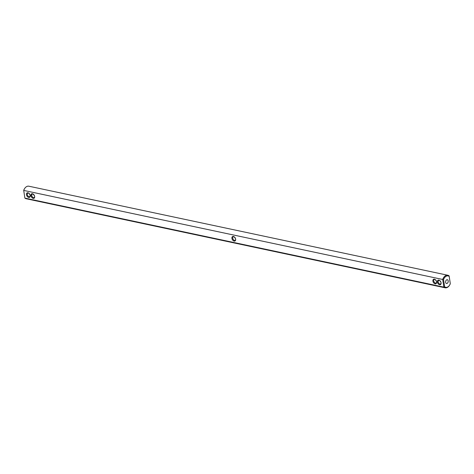 <?xml version="1.0" encoding="UTF-8"?>
<svg xmlns="http://www.w3.org/2000/svg" width="474" height="474" viewBox="0 0 474 474"><rect width="100%" height="100%" fill="white"/><g stroke="black" fill="none" stroke-linecap="round" stroke-linejoin="round"><path stroke-width="0.71" d="M234.132 241.094A2.524 1.647 61.1 0 1 231.922 238.381A2.524 1.647 61.1 0 1 233.433 236.461A2.524 1.647 61.1 0 1 234.411 236.97A2.524 1.647 61.1 0 1 235.643 239.204A2.524 1.647 61.1 0 1 234.132 241.094M235.614 239.038A1.943 1.268 61.1 0 1 235.104 240.265A1.943 1.268 61.1 0 1 234.434 240.348A1.943 1.268 61.1 0 1 232.853 238.724A1.943 1.268 61.1 0 1 233.232 236.864A1.943 1.268 61.1 0 1 233.901 236.781A1.943 1.268 61.1 0 1 234.541 237.083M24.873 198.091L443.854 287.143L442.692 279.464L23.712 190.412L24.873 198.091A6.411 4.225 102 0 0 26.177 198.742L445.157 287.795A6.411 4.225 -78 0 1 443.854 287.143L444.636 286.817L443.534 279.547A5.824 3.839 -78 0 1 449.198 276.419L450.3 283.689A5.824 3.839 -78 0 1 449.625 285.07A5.824 3.839 -78 0 1 444.636 286.817M34.655 196.455A2.524 1.647 61.1 0 1 34.661 196.485A2.524 1.647 61.1 0 1 32.801 198.262A2.524 1.647 61.1 0 1 30.934 194.879A2.524 1.647 61.1 0 1 33.429 194.251A2.524 1.647 61.1 0 1 34.655 196.455M30.188 195.501A2.524 1.647 61.1 0 1 30.194 195.537A2.524 1.647 61.1 0 1 28.333 197.314A2.524 1.647 61.1 0 1 26.467 193.931A2.524 1.647 61.1 0 1 28.961 193.303A2.524 1.647 61.1 0 1 30.188 195.501M432.91 281.1A2.524 1.647 61.1 0 1 433.538 279.287A2.524 1.647 61.1 0 1 435.399 279.69A2.524 1.647 61.1 0 1 436.631 281.923A2.524 1.647 61.1 0 1 435.102 283.808A2.524 1.647 61.1 0 1 432.91 281.1M437.378 282.048A2.524 1.647 61.1 0 1 438.006 280.241A2.524 1.647 61.1 0 1 439.866 280.638A2.524 1.647 61.1 0 1 441.098 282.871A2.524 1.647 61.1 0 1 439.57 284.756A2.524 1.647 61.1 0 1 437.378 282.048M235.513 238.647L234.304 236.935M449.625 285.07L449.465 285.318A6.411 4.225 -78 0 1 445.157 287.795M450.3 283.689L449.127 275.909A6.411 4.225 -78 0 0 447.823 275.258A6.411 4.225 -78 0 0 442.692 279.464L443.534 279.547M447.823 275.258L28.843 186.205A6.411 4.225 102 0 0 24.535 188.682A6.411 4.225 102 0 0 23.712 190.412L23.7 190.311A5.824 3.839 102 0 1 24.375 188.93L24.535 188.682M34.632 196.319A1.943 1.268 61.1 0 1 34.122 197.545A1.943 1.268 61.1 0 1 32.072 196.455A1.943 1.268 61.1 0 1 32.244 194.144A1.943 1.268 61.1 0 1 33.553 194.364L33.287 194.583M30.164 195.371A1.943 1.268 61.1 0 1 29.655 196.597A1.943 1.268 61.1 0 1 27.605 195.507A1.943 1.268 61.1 0 1 27.776 193.196A1.943 1.268 61.1 0 1 29.086 193.416M436.601 281.757A1.943 1.268 61.1 0 1 436.092 282.984A1.943 1.268 61.1 0 1 433.722 280.975A1.943 1.268 61.1 0 1 434.214 279.583A1.943 1.268 61.1 0 1 435.523 279.802M441.069 282.705A1.943 1.268 61.1 0 1 440.559 283.932A1.943 1.268 61.1 0 1 438.189 281.929A1.943 1.268 61.1 0 1 438.681 280.531A1.943 1.268 61.1 0 1 439.991 280.75M435.292 279.654L436.501 281.366M446.65 279.838A1.943 1.28 -78 0 1 447.32 279.719A1.943 1.28 -78 0 1 448.167 281.882A1.943 1.28 -78 0 1 446.514 283.517A1.943 1.28 -78 0 1 445.607 281.846A1.943 1.28 -78 0 1 446.65 279.838M449.127 275.909L449.198 276.419M34.531 195.928L33.322 194.216M30.063 194.98L28.855 193.268M439.759 280.602L440.968 282.314"/></g></svg>
